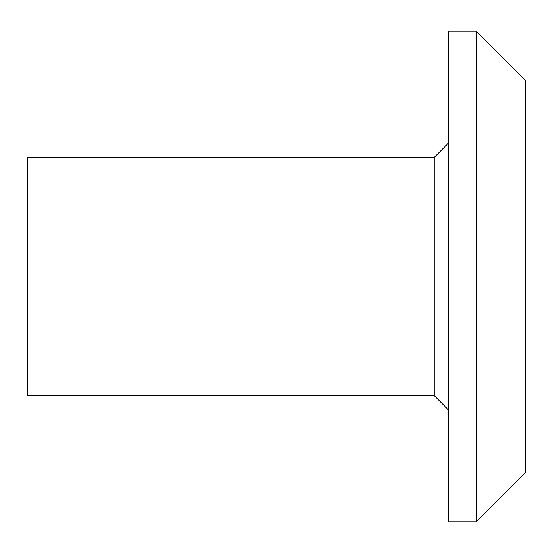 <?xml version="1.0" encoding="UTF-8"?>
<svg xmlns="http://www.w3.org/2000/svg" width="553" height="553" viewBox="0 0 553 553"><rect width="100%" height="100%" fill="white"/><g stroke="black" fill="none" stroke-linecap="round" stroke-linejoin="round"><path stroke-width="0.83" d="M476.278 521.845L525.35 472.774L525.35 80.226L476.278 31.155L476.278 521.845L448.241 521.845L448.241 31.155L476.278 31.155M448.241 409.69L434.223 395.665L27.65 395.665L27.65 157.335L434.223 157.335L434.223 395.665M434.223 157.335L448.241 143.31"/></g></svg>
